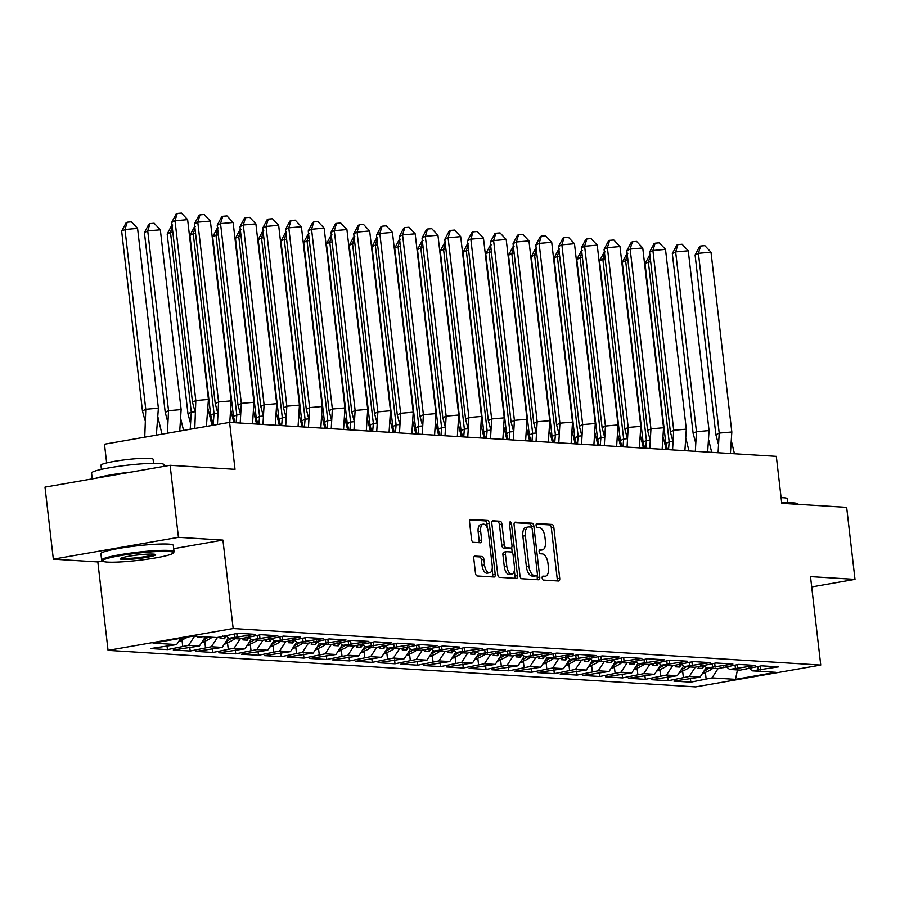 <?xml version="1.0" encoding="UTF-8"?>
<svg xmlns="http://www.w3.org/2000/svg" width="900" height="900" viewBox="0 0 900 900"><rect width="100%" height="100%" fill="white"/><g stroke="black" fill="none" stroke-linecap="round" stroke-linejoin="round"><path stroke-width="1.35" d="M542.171 578.036A2.002 0.979 80.1 0 0 543.398 580.072L558.619 581.018A2.857 1.406 80.1 0 0 558.776 581.018A2.857 1.406 80.1 0 0 559.721 578.284L553.826 527.377A2.857 1.406 80.1 0 0 552.071 524.464L536.861 523.519A2.002 0.979 80.1 0 0 536.738 523.519A2.002 0.979 80.1 0 0 536.085 525.431A2.002 0.979 80.1 0 0 537.311 527.479L539.28 527.602A9.158 4.5 80.1 0 1 544.916 536.929L545.4 541.17A9.158 4.5 80.1 0 1 542.396 549.911A9.158 4.5 80.1 0 1 541.868 549.934L539.899 549.821A2.002 0.979 80.1 0 0 539.786 549.821A2.002 0.979 80.1 0 0 539.123 551.734A2.002 0.979 80.1 0 0 540.36 553.77L542.329 553.894A9.158 4.5 80.1 0 1 547.954 563.231L548.449 567.472A9.158 4.5 80.1 0 1 545.434 576.214A9.158 4.5 80.1 0 1 544.916 576.236L542.947 576.113A2.002 0.979 80.1 0 0 542.824 576.124A2.002 0.979 80.1 0 0 542.171 578.036M811.699 586.935L855 579.375L846.664 507.353L781.751 503.314L776.317 456.356L229.59 422.37L104.479 444.206L106.65 462.915M173.7 548.674L222.93 540.09L178.436 537.322L53.336 559.159L45 487.125L170.111 465.289L235.024 469.327L229.59 422.37M178.436 537.322L170.111 465.289M474.907 556.02A2.857 1.406 80.1 0 0 474.739 556.031A2.857 1.406 80.1 0 0 473.805 558.765L475.459 573.041A2.857 1.406 80.1 0 0 477.214 575.966L494.111 577.012A2.857 1.406 80.1 0 0 494.269 577.001A2.857 1.406 80.1 0 0 495.214 574.267L489.319 523.373A2.857 1.406 80.1 0 0 487.564 520.447L470.666 519.401A2.857 1.406 80.1 0 0 470.509 519.413A2.857 1.406 80.1 0 0 469.564 522.135L471.555 539.392A2.857 1.406 80.1 0 0 473.321 542.306L480.555 542.756A2.857 1.406 80.1 0 0 480.713 542.745A2.857 1.406 80.1 0 0 481.657 540.023L480.668 531.461A7.65 3.757 80.1 0 1 483.176 524.16A7.65 3.757 80.1 0 1 488.329 531.945L492.199 565.447A7.65 3.757 80.1 0 1 489.69 572.76A7.65 3.757 80.1 0 1 484.537 564.975L483.896 559.395A2.857 1.406 80.1 0 0 482.141 556.47L474.581 556.076M222.93 540.09L233.167 628.538L820.744 665.066L695.633 686.903L108.056 650.374L233.167 628.538M855 579.375L810.506 576.619L820.744 665.066M519.986 575.809A2.857 1.406 80.1 0 0 521.741 578.734L538.639 579.78A2.857 1.406 80.1 0 0 538.808 579.769A2.857 1.406 80.1 0 0 539.741 577.046L533.858 526.14A2.857 1.406 80.1 0 0 532.091 523.215L515.194 522.169A2.857 1.406 80.1 0 0 515.036 522.18A2.857 1.406 80.1 0 0 514.091 524.914L519.986 575.809M516.375 578.396L499.478 577.35A2.857 1.406 80.1 0 1 497.723 574.425L491.827 523.53A2.857 1.406 80.1 0 1 492.772 520.796A2.857 1.406 80.1 0 1 492.93 520.785L500.164 521.235A2.857 1.406 80.1 0 1 501.919 524.149L504.315 544.793A2.857 1.406 80.1 0 0 506.07 547.717L510.874 548.01A2.857 1.406 80.1 0 0 511.031 547.999A2.857 1.406 80.1 0 0 511.976 545.276L509.49 523.778A2.002 0.979 80.1 0 1 510.142 521.865A2.002 0.979 80.1 0 1 511.493 523.901L517.477 575.651A2.857 1.406 80.1 0 1 516.544 578.385A2.857 1.406 80.1 0 1 516.375 578.396M683.528 666.18L677.295 675.72L666.495 675.045L672.559 665.775M644.873 675.405L645.334 679.331L666.495 675.045M645.334 679.331L628.414 678.274L654.536 674.303L643.736 673.639L649.8 664.357M622.125 673.988L622.575 677.914L643.736 673.639M622.575 677.914L605.655 676.867L631.778 672.885L620.989 672.221L627.053 662.94M599.366 672.57L599.816 676.496L620.989 672.221M599.816 676.496L582.896 675.45L609.019 671.479L598.23 670.804L604.294 661.534M576.607 671.164L577.058 675.09L598.23 670.804M577.058 675.09L560.137 674.033L586.271 670.061L575.471 669.386L581.535 660.116M553.849 669.746L554.31 673.673L575.471 669.386M554.31 673.673L537.39 672.615L563.512 668.644L552.712 667.98L558.776 658.699M531.101 668.329L531.551 672.255L552.712 667.98M531.551 672.255L514.631 671.209L540.754 667.226L529.954 666.562L536.017 657.281M508.343 666.911L508.793 670.837L529.954 666.562M508.793 670.837L491.873 669.791L517.995 665.82L507.206 665.145L513.27 655.875M485.584 665.505L486.034 669.431L507.206 665.145M486.034 669.431L469.114 668.374L495.236 664.403L484.447 663.727L490.511 654.457M462.825 664.087L463.286 668.014L484.447 663.727M463.286 668.014L446.355 666.956L472.489 662.985L461.689 662.321L467.752 653.04M440.066 662.67L440.527 666.596L461.689 662.321M440.527 666.596L423.608 665.55L449.73 661.567L438.93 660.904L444.994 651.623M417.319 661.252L417.769 665.179L438.93 660.904M417.769 665.179L400.849 664.133L426.971 660.161L416.183 659.486L422.246 650.216M394.56 659.846L395.01 663.773L416.183 659.486M395.01 663.773L378.09 662.715L404.213 658.744L393.424 658.069L399.488 648.799M371.801 658.429L372.251 662.355L393.424 658.069M372.251 662.355L355.331 661.298L381.465 657.326L370.665 656.663L376.729 647.381M349.043 657.011L349.504 660.938L370.665 656.663M349.504 660.938L332.584 659.891L358.706 655.909L347.906 655.245L353.97 645.964M326.295 655.594L326.745 659.52L347.906 655.245M326.745 659.52L309.825 658.474L335.947 654.502L325.159 653.827L331.223 644.558M303.536 654.188L303.986 658.114L325.159 653.827M303.986 658.114L287.066 657.056L313.189 653.085L302.4 652.41L308.464 643.14M280.778 652.77L281.227 656.696L302.4 652.41M281.227 656.696L264.308 655.639L290.43 651.668L279.641 651.004L285.705 641.722M258.019 651.352L258.48 655.279L279.641 651.004M258.48 655.279L241.549 654.232L267.683 650.25L256.882 649.586L262.946 640.305M235.26 649.935L235.721 653.861L256.882 649.586M235.721 653.861L218.801 652.815L244.924 648.844L234.124 648.169L240.188 638.899M212.513 648.529L212.963 652.455L234.124 648.169M212.963 652.455L196.042 651.398L222.165 647.426L211.376 646.751L217.44 637.481M189.754 647.111L190.204 651.038L211.376 646.751M190.204 651.038L173.284 649.98L199.406 646.009L188.618 645.345L194.602 636.176M166.995 645.694L167.456 649.62L188.618 645.345M167.456 649.62L150.525 648.574L176.659 644.591L153.023 643.129L193.309 636.097L216.934 637.56L238.106 633.285L255.026 634.331L228.904 638.314L239.692 638.977L260.865 634.702L277.785 635.749L251.651 639.72L262.451 640.395L283.613 636.109L300.532 637.166L274.41 641.137L285.21 641.812L306.371 637.526L323.291 638.584L297.169 642.555L307.969 643.219L329.13 638.944L346.05 639.99L319.928 643.972L330.716 644.636L351.889 640.361L368.809 641.408L342.686 645.379L353.475 646.054L374.636 641.768L391.567 642.825L365.434 646.796L376.234 647.471L397.395 643.185L414.315 644.242L388.192 648.214L398.993 648.877L420.154 644.602L437.074 645.649L410.951 649.631L421.74 650.295L442.912 646.02L459.832 647.066L433.71 651.038L444.499 651.712L465.671 647.426L482.591 648.484L456.457 652.455L467.257 653.13L488.419 648.844L505.339 649.901L479.216 653.873L490.016 654.536L511.178 650.261L528.097 651.308L501.975 655.29L512.775 655.954L533.936 651.679L550.856 652.725L524.734 656.696L535.523 657.371L556.695 653.085L573.615 654.143L547.493 658.114L558.281 658.789L579.442 654.502L596.374 655.56L570.24 659.531L581.04 660.195L602.201 655.92L619.121 656.966L592.999 660.949L603.799 661.613L624.96 657.337L641.88 658.384L615.758 662.355L626.546 663.03L647.719 658.744L664.639 659.801L638.516 663.773L649.305 664.447L670.477 660.161L687.398 661.219L661.264 665.19L672.064 665.854L693.225 661.579L710.145 662.625L684.023 666.607L694.822 667.271L715.984 662.996L732.904 664.043L706.781 668.014L717.57 668.689L738.742 664.403L755.663 665.46L729.54 669.431L740.329 670.106L761.501 665.82L778.421 666.877L752.299 670.849L775.778 672.311L735.491 679.342L712.012 677.88L718.076 668.599M690.39 678.229L690.84 682.155L712.012 677.88M690.84 682.155L673.92 681.109L700.043 677.137L689.254 676.462L695.317 667.192M667.631 676.822L668.092 680.749L689.254 676.462M668.092 680.749L651.161 679.691L677.295 675.72M225.607 635.467L228.904 638.314M197.82 636.379L197.359 637.076L201.735 637.346L202.196 636.649M205.403 636.851L199.406 646.009M248.355 636.885L251.651 639.72M221.209 636.817L220.106 638.494L224.482 638.764L226.271 636.041M228.409 637.886L222.165 647.426M271.114 638.291L274.41 641.137M243.956 638.235L242.865 639.911L247.241 640.181L249.03 637.459M251.156 639.293L244.924 648.844M293.873 639.709L297.169 642.555M266.715 639.653L265.624 641.329L270 641.599L271.778 638.865M273.915 640.71L267.683 650.25M316.631 641.126L319.928 643.972M289.474 641.07L288.382 642.735L292.759 643.005L294.536 640.283M296.674 642.127L290.43 651.668M339.379 642.544L342.686 645.379M312.233 642.476L311.141 644.153L315.517 644.423L317.295 641.7M319.433 643.545L313.189 653.085M362.137 643.95L365.434 646.796M334.991 643.894L333.889 645.57L338.265 645.84L340.054 643.117M342.191 644.951L335.947 654.502M384.896 645.367L388.192 648.214M357.739 645.311L356.647 646.988L361.024 647.258L362.801 644.524M364.939 646.369L358.706 655.909M407.655 646.785L410.951 649.631M380.498 646.729L379.406 648.394L383.782 648.664L385.56 645.941M387.697 647.786L381.465 657.326M430.414 648.202L433.71 651.038M403.256 648.135L402.165 649.811L406.541 650.081L408.319 647.359M410.456 649.204L404.213 658.744M453.161 649.609L456.457 652.455M426.015 649.553L424.912 651.229L429.289 651.499L431.077 648.776M433.215 650.61L426.971 660.161M475.92 651.026L479.216 653.873M448.762 650.97L447.671 652.646L452.048 652.916L453.836 650.183M455.963 652.028L449.73 661.567M498.679 652.444L501.975 655.29M471.521 652.387L470.43 654.053L474.806 654.322L476.584 651.6M478.721 653.445L472.489 662.985M521.438 653.861L524.734 656.696M494.28 653.794L493.189 655.47L497.565 655.74L499.343 653.018M501.48 654.863L495.236 664.403M544.185 655.268L547.493 658.114M517.039 655.211L515.947 656.887L520.324 657.158L522.101 654.435M524.239 656.269L517.995 665.82M566.944 656.685L570.24 659.531M539.798 656.629L538.695 658.305L543.071 658.575L544.86 655.841M546.998 657.686L540.754 667.226M589.702 658.102L592.999 660.949M562.545 658.046L561.454 659.711L565.83 659.981L567.608 657.259M569.745 659.104L563.512 668.644M612.461 659.52L615.758 662.355M585.304 659.452L584.212 661.129L588.589 661.399L590.366 658.676M592.504 660.521L586.271 670.061M635.22 660.926L638.516 663.773M608.062 660.87L606.971 662.546L611.347 662.816L613.125 660.094M615.262 661.928L609.019 671.479M657.967 662.344L661.264 665.19M630.821 662.288L629.719 663.964L634.095 664.234L635.884 661.5M638.021 663.345L631.778 672.885M680.726 663.761L684.023 666.607M653.569 663.705L652.477 665.37L656.854 665.64L658.643 662.918M660.769 664.762L654.536 674.303M703.485 665.179L706.781 668.014M676.327 665.111L675.236 666.788L679.613 667.058L681.39 664.335M726.244 666.585L729.54 669.431M699.086 666.529L697.995 668.205L702.371 668.475L704.149 665.752M706.286 667.586L700.043 677.137M748.991 668.002L752.299 670.849M735.491 679.342L737.46 669.926M53.336 559.159L97.83 561.926L108.056 650.374M180.776 638.28L176.659 644.591M746.145 668.498L746.212 669.071M760.196 666.045L760.658 669.971M757.789 666.472L758.171 669.825M705.375 672.345L706.129 678.904M723.386 667.091L723.454 667.665M737.438 664.639L737.899 668.565M735.03 665.055L735.413 668.408M682.616 670.939L683.37 677.486M222.75 635.962L222.817 636.536M236.801 633.51L237.263 637.436M234.394 633.938L234.776 637.279M181.98 639.81L182.734 646.369M245.509 637.38L245.576 637.954M259.56 634.928L260.021 638.854M257.153 635.344L257.535 638.696M204.739 641.227L205.493 647.786M268.267 638.798L268.335 639.371M282.319 636.345L282.769 640.271M279.9 636.761L280.294 640.114M227.486 642.645L228.251 649.192M291.026 640.204L291.082 640.789M305.077 637.751L305.527 641.678M302.659 638.179L303.053 641.531M250.245 644.051L251.01 650.61M313.774 641.621L313.841 642.195M327.836 639.169L328.286 643.095M325.418 639.596L325.8 642.938M273.004 645.469L273.757 652.028M336.532 643.039L336.6 643.613M350.584 640.586L351.045 644.512M348.176 641.002L348.559 644.355M295.762 646.886L296.516 653.445M359.291 644.456L359.359 645.03M373.343 642.004L373.793 645.93M370.935 642.42L371.317 645.773M318.51 648.304L319.275 654.851M382.05 645.863L382.118 646.447M396.101 643.41L396.551 647.336M393.683 643.837L394.076 647.19M341.269 649.71L342.034 656.269M404.798 647.28L404.865 647.854M418.86 644.827L419.31 648.754M416.441 645.255L416.835 648.596M364.027 651.127L364.781 657.686M427.556 648.697L427.624 649.271M441.608 646.245L442.069 650.171M439.2 646.661L439.582 650.014M386.786 652.545L387.54 659.104M450.315 650.115L450.382 650.689M464.366 647.663L464.827 651.589M461.959 648.079L462.341 651.431M409.545 653.962L410.299 660.51M473.074 651.521L473.141 652.106M487.125 649.069L487.575 652.995M484.706 649.496L485.1 652.849M432.293 655.369L433.058 661.928M495.821 652.939L495.889 653.512M509.884 650.486L510.334 654.413M507.465 650.914L507.859 654.255M455.051 656.786L455.805 663.345M518.58 654.356L518.648 654.93M532.631 651.904L533.092 655.83M530.224 652.32L530.606 655.673M477.81 658.204L478.564 664.762M541.339 655.774L541.406 656.347M555.39 653.321L555.851 657.248M552.983 653.738L553.365 657.09M500.569 659.621L501.322 666.169M564.097 657.18L564.165 657.765M578.149 654.727L578.599 658.654M575.741 655.155L576.124 658.508M523.316 661.028L524.081 667.586M586.856 658.597L586.924 659.171M600.908 656.145L601.357 660.071M598.489 656.572L598.883 659.914M546.075 662.445L546.84 669.004M609.604 660.015L609.671 660.589M623.666 657.562L624.116 661.489M621.248 657.979L621.641 661.331M568.834 663.863L569.587 670.421M632.363 661.433L632.43 662.006M646.414 658.98L646.875 662.906M644.006 659.396L644.389 662.749M591.592 665.28L592.346 671.827M655.121 662.839L655.189 663.424M669.173 660.386L669.634 664.312M666.765 660.814L667.148 664.166M614.34 666.686L615.105 673.245M677.88 664.256L677.947 664.83M691.931 661.804L692.381 665.73M689.512 662.231L689.906 665.572M637.099 668.104L637.864 674.663M700.627 665.674L700.695 666.248M714.69 663.221L715.14 667.148M712.271 663.637L712.665 666.99M659.857 669.521L660.611 676.08M702.011 665.426L702.371 668.475M679.264 664.02L679.613 667.058M656.505 662.602L656.854 665.64M633.746 661.185L634.095 664.234M610.988 659.768L611.347 662.816M588.24 658.361L588.589 661.399M565.481 656.944L565.83 659.981M542.722 655.526L543.071 658.575M519.964 654.109L520.324 657.158M497.205 652.702L497.565 655.74M474.457 651.285L474.806 654.322M451.699 649.867L452.048 652.916M428.94 648.45L429.289 651.499M406.181 647.044L406.541 650.081M383.434 645.626L383.782 648.664M360.675 644.209L361.024 647.258M337.916 642.791L338.265 645.84M315.157 641.385L315.517 644.423M292.41 639.967L292.759 643.005M269.651 638.55L270 641.599M246.893 637.133L247.241 640.181M224.134 635.726L224.482 638.764M201.645 636.615L201.735 637.346M97.83 561.926L102.69 561.071M542.295 576.664L542.408 576.675A9.158 4.5 80.1 0 0 542.936 576.653A9.158 4.5 80.1 0 0 543.442 576.495M540.394 550.192A9.158 4.5 80.1 0 1 539.887 550.35A9.158 4.5 80.1 0 1 539.37 550.373L539.246 550.373M556.92 580.916A2.857 1.406 80.1 0 0 557.212 578.722L551.329 527.816A2.857 1.406 80.1 0 0 549.562 524.903L536.209 524.07M531.439 527.31L531.349 526.579A2.857 1.406 80.1 0 0 529.594 523.654L514.384 522.709M536.951 579.679A2.857 1.406 80.1 0 0 537.244 577.474L537.019 575.55M536.602 575.719A2.002 0.979 80.1 0 0 536.726 575.719A2.002 0.979 80.1 0 0 537.379 573.806L532.215 529.121A2.002 0.979 80.1 0 0 530.977 527.085L528.908 526.95A9.158 4.5 80.1 0 0 528.379 526.984A9.158 4.5 80.1 0 0 525.364 535.714L528.896 566.257A9.158 4.5 80.1 0 0 534.533 575.595L536.602 575.719L534.105 576.158A2.002 0.979 80.1 0 0 534.217 576.158A2.002 0.979 80.1 0 0 534.33 576.124M526.399 527.389A9.158 4.5 80.1 0 0 525.87 527.423A9.158 4.5 80.1 0 0 522.866 536.153L525.364 535.714M534.105 576.158L532.024 576.034A9.158 4.5 80.1 0 1 526.399 566.696L522.866 536.153M492.12 521.325L500.164 521.235M508.691 548.392A2.857 1.406 80.1 0 1 508.534 548.438A2.857 1.406 80.1 0 1 508.365 548.449L503.572 548.145A2.857 1.406 80.1 0 1 501.806 545.231L499.421 524.587A2.857 1.406 80.1 0 0 497.666 521.674M511.673 547.493L512.257 552.6M514.339 570.623L514.98 576.09L517.477 575.651M506.79 566.224A7.65 3.757 80.1 0 0 511.942 573.998A7.65 3.757 80.1 0 0 514.451 566.696L513.09 554.884A2.857 1.406 80.1 0 0 511.324 551.97L506.531 551.678A2.857 1.406 80.1 0 0 506.363 551.678A2.857 1.406 80.1 0 0 505.429 554.411L506.79 566.224L504.293 566.651A7.65 3.757 80.1 0 0 509.434 574.436L511.942 573.998M506.205 551.734L504.022 552.105A2.857 1.406 80.1 0 0 503.865 552.116A2.857 1.406 80.1 0 0 502.92 554.85L505.429 554.411M504.293 566.651L502.92 554.85M514.688 578.295A2.857 1.406 80.1 0 0 514.98 576.09M489.69 572.76L487.181 573.188A7.65 3.757 80.1 0 1 482.04 565.414L481.399 559.822A2.857 1.406 80.1 0 0 479.632 556.909L474.098 556.56M483.176 524.16L480.679 524.599A7.65 3.757 80.1 0 0 478.159 531.9L480.668 531.461M478.856 542.655A2.857 1.406 80.1 0 0 479.149 540.45L478.159 531.9M487.305 527.94L486.821 523.8A2.857 1.406 80.1 0 0 485.066 520.886L469.856 519.941M492.412 576.911A2.857 1.406 80.1 0 0 492.716 574.706L492.098 569.374M668.52 449.651L669.173 441.821L665.854 443.498L667.418 449.584M672.84 441.495L669.173 441.821L648.371 262.035L645.053 263.711L665.854 443.498M650.7 261.832L648.371 262.035L650.081 256.444M645.053 263.711L649.496 255.296L650.599 254.745M712.744 668.385A32.074 27.754 93.6 0 1 704.599 672.604L705.409 672.649M703.924 671.209A32.074 27.754 -86.4 0 0 709.02 668.16M702.214 673.819L705.465 673.178M731.824 431.989L719.212 433.08L698.411 253.294L711.011 252.203L731.824 431.989L730.418 453.499M734.467 453.757L731.475 441.382M718.369 444.026L715.894 434.767L695.092 254.981L699.536 246.566L700.639 246.004L704.846 245.644L711.011 252.203M715.894 434.767L719.212 433.08L718.087 452.734M700.639 246.004L698.411 253.294L695.092 254.981M781.706 502.92A36.439 3.701 -6.6 0 1 793.17 502.853A36.439 3.701 -6.6 0 1 798.086 504.124L798.12 504.338M781.099 497.666A26.235 2.666 -6.6 0 1 783.641 497.745A26.235 2.666 -6.6 0 1 787.185 498.668L787.658 502.74M107.415 562.084A35.572 3.611 173.4 0 0 145.609 559.44A35.572 3.611 173.4 0 0 173.138 553.061A35.572 3.611 173.4 0 0 168.469 551.43A35.572 3.611 173.4 0 0 126.799 554.58A35.572 3.611 173.4 0 0 102.836 561.195A35.572 3.611 173.4 0 0 107.415 562.084M102.836 561.195L101.88 560.441A36.439 3.701 -6.6 0 1 101.644 560.081A36.439 3.701 -6.6 0 1 128.194 553.41A36.439 3.701 -6.6 0 1 169.121 550.44A36.439 3.701 -6.6 0 1 174.049 551.711A36.439 3.701 -6.6 0 1 173.903 552.105L173.138 553.061M122.681 559.429A17.786 1.811 -6.6 0 1 120.353 558.608A17.786 1.811 -6.6 0 1 134.111 555.424A17.786 1.811 -6.6 0 1 153.203 554.096A17.786 1.811 -6.6 0 1 155.498 554.546A17.786 1.811 -6.6 0 1 143.516 557.854A17.786 1.811 -6.6 0 1 122.681 559.429M121.264 558.067A16.909 1.721 173.4 0 0 123.334 558.428A16.909 1.721 173.4 0 0 141.109 557.224A16.909 1.721 173.4 0 0 154.485 554.231M92.25 478.879L91.575 473.074A36.439 3.701 -6.6 0 1 118.125 466.402A36.439 3.701 -6.6 0 1 159.053 463.433A36.439 3.701 -6.6 0 1 163.98 464.692L164.171 466.324M101.419 469.35L100.946 465.277A26.235 2.666 -6.6 0 1 120.06 460.463A26.235 2.666 -6.6 0 1 149.535 458.325A26.235 2.666 -6.6 0 1 153.079 459.248L153.551 463.32M101.644 560.081L100.913 553.748A36.439 3.701 -6.6 0 1 127.462 547.065A36.439 3.701 -6.6 0 1 168.39 544.095A36.439 3.701 -6.6 0 1 173.317 545.366L174.049 551.711M95.85 478.249A36.439 3.701 -6.6 0 1 131.344 472.061M645.761 448.234L646.414 440.404L643.095 442.08L644.67 448.166M650.081 440.089L646.414 440.404L625.613 260.618L622.294 262.294L643.095 442.08M627.941 260.415L625.613 260.618L627.322 255.026M622.294 262.294L626.738 253.89L627.84 253.328M689.985 666.979A32.074 27.754 93.6 0 1 681.851 671.186L682.65 671.231M681.165 669.791A32.074 27.754 -86.4 0 0 686.261 666.742M679.455 672.413L682.706 671.76M623.002 446.827L623.655 438.986L620.336 440.662L621.911 446.76M627.334 438.671L623.655 438.986L602.854 259.2L599.535 260.876L620.336 440.662M605.194 258.998L602.854 259.2L604.564 253.62M599.535 260.876L603.979 252.472L605.081 251.91M667.226 665.561A32.074 27.754 93.6 0 1 659.092 669.769L659.891 669.825M658.406 668.374A32.074 27.754 -86.4 0 0 663.502 665.325M656.696 670.995L659.959 670.342M600.244 445.41L600.908 437.58L597.589 439.256L599.153 445.343M604.575 437.254L600.908 437.58L580.106 257.794L576.776 259.47L597.589 439.256M582.435 257.58L580.106 257.794L581.805 252.203M576.776 259.47L581.22 251.055L582.334 250.493M644.467 664.144A32.074 27.754 93.6 0 1 636.334 668.351L637.133 668.408M635.659 666.967A32.074 27.754 -86.4 0 0 640.755 663.908M633.949 669.577L637.2 668.936M577.485 443.993L578.149 436.162L574.83 437.839L576.394 443.925M581.816 435.836L578.149 436.162L557.347 256.376L554.029 258.053L574.83 437.839M559.676 256.174L557.347 256.376L559.058 250.785M554.029 258.053L558.472 249.638L559.575 249.086M621.72 662.726A32.074 27.754 93.6 0 1 613.575 666.945L614.385 666.99M612.9 665.55A32.074 27.754 -86.4 0 0 617.996 662.501M611.19 668.16L614.441 667.519M554.738 442.575L555.39 434.745L552.071 436.421L553.635 442.507M559.058 434.43L555.39 434.745L534.589 254.959L531.27 256.635L552.071 436.421M536.918 254.756L534.589 254.959L536.299 249.368M531.27 256.635L535.714 248.231L536.816 247.669M598.961 661.32A32.074 27.754 93.6 0 1 590.827 665.528L591.626 665.572M590.141 664.133A32.074 27.754 -86.4 0 0 595.238 661.084M588.431 666.754L591.683 666.101M709.065 430.571L696.454 431.674L675.653 251.888L688.264 250.785L709.065 430.571L707.659 452.081M711.709 452.34L708.716 439.965M695.61 442.609L693.135 433.35L672.334 253.564L676.778 245.149L677.88 244.586L682.087 244.226L688.264 250.785M693.135 433.35L696.454 431.674L695.329 451.316M677.88 244.586L675.653 251.888L672.334 253.564M686.306 429.154L673.706 430.256L652.905 250.47L665.505 249.368L686.306 429.154L684.9 450.675M688.961 450.923L685.957 438.548M672.851 441.202L670.387 431.933L649.575 252.146L654.019 243.731L655.133 243.18L659.329 242.809L665.505 249.368M670.387 431.933L673.706 430.256L672.57 449.91M655.133 243.18L652.905 250.47L649.575 252.146M663.548 427.736L650.947 428.839L630.146 249.053L642.746 247.95L663.548 427.736L662.141 449.257M666.202 449.505L663.199 437.141M650.104 439.785L647.629 430.515L626.827 250.729L631.271 242.325L632.374 241.763L636.57 241.391L642.746 247.95M647.629 430.515L650.947 428.839L649.822 448.493M632.374 241.763L630.146 249.053L626.827 250.729M640.789 426.33L628.189 427.421L607.387 247.635L619.988 246.544L640.789 426.33L639.394 447.84M643.444 448.099L640.44 435.724M627.345 438.368L624.87 429.109L604.069 249.322L608.512 240.907L609.615 240.345L613.822 239.985L619.988 246.544M624.87 429.109L628.189 427.421L627.064 447.075M609.615 240.345L607.387 247.635L604.069 249.322M618.041 424.912L605.43 426.015L584.629 246.229L597.24 245.126L618.041 424.912L616.635 446.423M620.685 446.681L617.692 434.306M604.586 436.95L602.111 427.691L581.31 247.905L585.754 239.49L586.856 238.928L591.064 238.567L597.24 245.126M602.111 427.691L605.43 426.015L604.305 445.657M586.856 238.928L584.629 246.229L581.31 247.905M531.979 441.169L532.631 433.327L529.312 435.004L530.887 441.101M536.299 433.012L532.631 433.327L511.83 253.541L508.511 255.218L529.312 435.004M514.159 253.339L511.83 253.541L513.54 247.961M508.511 255.218L512.955 246.814L514.058 246.251M576.202 659.903A32.074 27.754 93.6 0 1 568.069 664.11L568.868 664.166M567.382 662.715A32.074 27.754 -86.4 0 0 572.479 659.666M565.673 665.336L568.924 664.684M595.283 423.495L582.683 424.598L561.881 244.811L574.481 243.709L595.283 423.495L593.876 445.016M597.938 445.264L594.934 432.889M581.827 435.544L579.352 426.274L558.551 246.487L562.995 238.072L564.109 237.521L568.305 237.15L574.481 243.709M579.352 426.274L582.683 424.598L581.546 444.251M564.109 237.521L561.881 244.811L558.551 246.487M509.22 439.751L509.884 431.921L506.554 433.598L508.129 439.684M513.551 431.595L509.884 431.921L489.071 252.135L485.752 253.811L506.554 433.598M491.411 251.921L489.071 252.135L490.781 246.544M485.752 253.811L490.196 245.396L491.31 244.834M553.444 658.485A32.074 27.754 93.6 0 1 545.31 662.692L546.109 662.749M544.624 661.309A32.074 27.754 -86.4 0 0 549.731 658.249M542.914 663.919L546.176 663.278M572.524 422.077L559.924 423.18L539.123 243.394L551.722 242.291L572.524 422.077L571.118 443.599M575.179 443.846L572.175 431.483M559.08 434.126L556.605 424.856L535.804 245.07L540.236 236.666L541.35 236.104L545.546 235.732L551.722 242.291M556.605 424.856L559.924 423.18L558.788 442.834M541.35 236.104L539.123 243.394L535.804 245.07M486.461 438.334L487.125 430.504L483.806 432.18L485.37 438.266M490.793 430.178L487.125 430.504L466.324 250.718L463.005 252.394L483.806 432.18M468.652 250.515L466.324 250.718L468.022 245.126M463.005 252.394L467.438 243.979L468.551 243.428M530.685 657.067A32.074 27.754 93.6 0 1 522.551 661.286L523.361 661.331M521.876 659.891A32.074 27.754 -86.4 0 0 526.972 656.842M520.166 662.501L523.418 661.86M549.765 420.671L537.165 421.762L516.364 241.976L528.964 240.885L549.765 420.671L548.37 442.181M552.42 442.44L549.416 430.065M536.321 432.709L533.846 423.45L513.045 243.664L517.489 235.249L518.591 234.686L522.788 234.326L528.964 240.885M533.846 423.45L537.165 421.762L536.04 441.416M518.591 234.686L516.364 241.976L513.045 243.664M463.714 436.916L464.366 429.086L461.048 430.762L462.611 436.849M468.034 428.771L464.366 429.086L443.565 249.3L440.246 250.976L461.048 430.762M445.894 249.097L443.565 249.3L445.275 243.709M440.246 250.976L444.69 242.572L445.793 242.01M507.938 655.661A32.074 27.754 93.6 0 1 499.793 659.869L500.603 659.914M499.118 658.474A32.074 27.754 -86.4 0 0 504.214 655.425M497.407 661.095L500.659 660.442M527.017 419.254L514.406 420.356L493.605 240.57L506.205 239.468L527.017 419.254L525.611 440.764M529.661 441.022L526.669 428.647M513.562 431.291L511.088 422.032L490.286 242.246L494.73 233.831L495.832 233.269L500.04 232.909L506.205 239.468M511.088 422.032L514.406 420.356L513.281 439.999M495.832 233.269L493.605 240.57L490.286 242.246M440.955 435.51L441.608 427.669L438.289 429.345L439.864 435.442M445.275 427.354L441.608 427.669L420.806 247.882L417.488 249.559L438.289 429.345M423.135 247.68L420.806 247.882L422.516 242.303M417.488 249.559L421.931 241.155L423.034 240.593M485.179 654.244A32.074 27.754 93.6 0 1 477.045 658.451L477.844 658.508M476.359 657.056A32.074 27.754 -86.4 0 0 481.455 654.008M474.649 659.678L477.9 659.025M504.259 417.836L491.647 418.939L470.846 239.153L483.457 238.05L504.259 417.836L502.853 439.358M506.902 439.605L503.91 427.23M490.804 429.885L488.329 420.615L467.527 240.829L471.971 232.414L473.074 231.862L477.281 231.491L483.457 238.05M488.329 420.615L491.647 418.939L490.522 438.593M473.074 231.862L470.846 239.153L467.527 240.829M418.196 434.093L418.849 426.262L415.53 427.939L417.105 434.025M422.527 425.936L418.849 426.262L398.048 246.476L394.729 248.153L415.53 427.939M400.387 246.263L398.048 246.476L399.757 240.885M394.729 248.153L399.173 239.737L400.275 239.175M462.42 652.826A32.074 27.754 93.6 0 1 454.286 657.034L455.085 657.09M453.6 655.65A32.074 27.754 -86.4 0 0 458.696 652.59M451.89 658.26L455.152 657.619M481.5 416.419L468.9 417.521L448.099 237.735L460.699 236.632L481.5 416.419L480.094 437.94M484.155 438.188L481.151 425.824M468.056 428.468L465.581 419.197L444.78 239.411L449.213 231.007L450.326 230.445L454.522 230.074L460.699 236.632M465.581 419.197L468.9 417.521L467.764 437.175M450.326 230.445L448.099 237.735L444.78 239.411M395.438 432.675L396.101 424.845L392.782 426.521L394.346 432.608M399.769 424.519L396.101 424.845L375.3 245.059L371.981 246.735L392.782 426.521M377.629 244.856L375.3 245.059L376.999 239.468M371.981 246.735L376.414 238.32L377.527 237.769M439.661 651.409A32.074 27.754 93.6 0 1 431.527 655.627L432.326 655.673M430.853 654.232A32.074 27.754 -86.4 0 0 435.949 651.184M429.142 656.842L432.394 656.201M458.741 415.012L446.141 416.104L425.34 236.317L437.94 235.226L458.741 415.012L457.335 436.522M461.396 436.781L458.392 424.406M445.298 427.05L442.822 417.791L422.021 238.005L426.465 229.59L427.567 229.028L431.764 228.667L437.94 235.226M442.822 417.791L446.141 416.104L445.016 435.757M427.567 229.028L425.34 236.317L422.021 238.005M372.69 431.257L373.343 423.428L370.024 425.104L371.588 431.19M377.01 423.113L373.343 423.428L352.541 243.641L349.223 245.317L370.024 425.104M354.87 243.439L352.541 243.641L354.251 238.05M349.223 245.317L353.666 236.914L354.769 236.351M416.914 650.002A32.074 27.754 93.6 0 1 408.769 654.21L409.579 654.255M408.094 652.815A32.074 27.754 -86.4 0 0 413.19 649.766M406.384 655.436L409.635 654.784M435.983 413.595L423.382 414.697L402.581 234.911L415.181 233.809L435.983 413.595L434.588 435.105M438.637 435.364L435.634 422.989M422.539 425.632L420.064 416.374L399.262 236.588L403.706 228.172L404.809 227.61L409.016 227.25L415.181 233.809M420.064 416.374L423.382 414.697L422.257 434.34M404.809 227.61L402.581 234.911L399.262 236.588M349.931 429.851L350.584 422.01L347.265 423.686L348.84 429.784M354.251 421.695L350.584 422.01L329.782 242.224L326.464 243.911L347.265 423.686M332.111 242.021L329.782 242.224L331.493 236.644M326.464 243.911L330.907 235.496L332.01 234.934M394.155 648.585A32.074 27.754 93.6 0 1 386.021 652.793L386.82 652.849M385.335 651.398A32.074 27.754 -86.4 0 0 390.431 648.349M383.625 654.019L386.876 653.366M413.235 412.178L400.624 413.28L379.822 233.494L392.434 232.391L413.235 412.178L411.829 433.699M415.879 433.946L412.886 421.571M399.78 424.226L397.305 414.956L376.504 235.17L380.947 226.755L382.05 226.204L386.257 225.833L392.434 232.391M397.305 414.956L400.624 413.28L399.499 432.934M382.05 226.204L379.822 233.494L376.504 235.17M327.173 428.434L327.825 420.604L324.506 422.28L326.081 428.366M331.493 420.277L327.825 420.604L307.024 240.817L303.705 242.494L324.506 422.28M309.353 240.604L307.024 240.817L308.734 235.226M303.705 242.494L308.149 234.079L309.251 233.516M371.396 647.168A32.074 27.754 93.6 0 1 363.262 651.375L364.061 651.431M362.576 649.991A32.074 27.754 -86.4 0 0 367.673 646.931M360.866 652.601L364.118 651.96M390.476 410.76L377.876 411.863L357.075 232.076L369.675 230.974L390.476 410.76L389.07 432.281M393.131 432.529L390.127 420.165M377.021 422.809L374.546 413.539L353.745 233.752L358.189 225.349L359.303 224.786L363.499 224.415L369.675 230.974M374.546 413.539L377.876 411.863L376.74 431.516M359.303 224.786L357.075 232.076L353.745 233.752M304.414 427.016L305.077 419.186L301.748 420.863L303.322 426.949M308.745 418.86L305.077 419.186L284.276 239.4L280.946 241.076L301.748 420.863M286.605 239.197L284.276 239.4L285.975 233.809M280.946 241.076L285.39 232.661L286.504 232.11M348.637 645.75A32.074 27.754 93.6 0 1 340.504 649.969L341.303 650.014M339.817 648.574A32.074 27.754 -86.4 0 0 344.925 645.525M338.108 651.184L341.37 650.543M367.718 409.354L355.118 410.445L334.316 230.659L346.916 229.567L367.718 409.354L366.311 430.864M370.373 431.123L367.369 418.748M354.274 421.391L351.799 412.132L330.998 232.346L335.43 223.931L336.544 223.369L340.74 223.009L346.916 229.567M351.799 412.132L355.118 410.445L353.981 430.099M336.544 223.369L334.316 230.659L330.998 232.346M281.655 425.599L282.319 417.769L279 419.445L280.564 425.531M285.986 417.454L282.319 417.769L261.517 237.982L258.199 239.659L279 419.445M263.846 237.78L261.517 237.982L263.227 232.391M258.199 239.659L262.631 231.255L263.745 230.692M325.879 644.344A32.074 27.754 93.6 0 1 317.745 648.551L318.555 648.596M317.07 647.156A32.074 27.754 -86.4 0 0 322.166 644.107M315.36 649.778L318.611 649.125M344.959 407.936L332.359 409.039L311.558 229.252L324.157 228.15L344.959 407.936L343.564 429.446M347.614 429.705L344.61 417.33M331.515 419.974L329.04 410.715L308.239 230.929L312.683 222.514L313.785 221.951L317.981 221.591L324.157 228.15M329.04 410.715L332.359 409.039L331.234 428.681M313.785 221.951L311.558 229.252L308.239 230.929M258.907 424.192L259.56 416.351L256.241 418.027L257.805 424.125M263.227 416.036L259.56 416.351L238.759 236.565L235.44 238.252L256.241 418.027M241.088 236.362L238.759 236.565L240.469 230.985M235.44 238.252L239.884 229.838L240.986 229.275M303.131 642.926A32.074 27.754 93.6 0 1 294.986 647.134L295.796 647.19M294.311 645.739A32.074 27.754 -86.4 0 0 299.407 642.69M292.601 648.36L295.853 647.707M322.211 406.519L309.6 407.621L288.799 227.835L301.41 226.732L322.211 406.519L320.805 428.04M324.855 428.287L321.863 415.912M308.756 418.567L306.281 409.298L285.48 229.511L289.924 221.096L291.026 220.545L295.234 220.174L301.41 226.732M306.281 409.298L309.6 407.621L308.475 427.275M291.026 220.545L288.799 227.835L285.48 229.511M236.149 422.775L236.801 414.945L233.482 416.621L235.058 422.707M240.469 414.619L236.801 414.945L216 235.159L212.681 236.835L233.482 416.621M218.329 234.945L216 235.159L217.71 229.567M212.681 236.835L217.125 228.42L218.227 227.857M280.373 641.509A32.074 27.754 93.6 0 1 272.239 645.716L273.037 645.773M271.553 644.332A32.074 27.754 -86.4 0 0 276.649 641.273M269.843 646.942L273.094 646.301M299.452 405.101L286.841 406.204L266.04 226.417L278.651 225.315L299.452 405.101L298.046 426.623M302.096 426.87L299.104 414.506M285.998 417.15L283.523 407.88L262.721 228.094L267.165 219.69L268.279 219.127L272.475 218.756L278.651 225.315M283.523 407.88L286.841 406.204L285.716 425.858M268.279 219.127L266.04 226.417L262.721 228.094M213.165 425.228L214.042 413.527L210.724 415.204L213.199 424.474M217.721 413.201L214.042 413.527L193.241 233.741L189.922 235.417L210.724 415.204M195.581 233.539L193.241 233.741L194.951 228.15M189.922 235.417L194.366 227.002L195.48 226.451M257.614 640.091A32.074 27.754 93.6 0 1 249.48 644.31L250.279 644.355M248.794 642.915A32.074 27.754 -86.4 0 0 253.901 639.866M247.084 645.525L250.346 644.884M276.694 403.695L264.094 404.786L243.292 225L255.893 223.909L276.694 403.695L275.287 425.205M279.349 425.464L276.345 413.089M263.25 415.733L260.775 406.474L239.974 226.688L244.406 218.273L245.52 217.71L249.716 217.35L255.893 223.909M260.775 406.474L264.094 404.786L262.957 424.44M245.52 217.71L243.292 225L239.974 226.688M190.204 429.244L191.295 412.11L187.976 413.786L190.451 423.056M194.963 411.795L191.295 412.11L170.494 232.324L167.175 234L187.976 413.786M172.822 232.121L170.494 232.324L172.192 226.732M167.175 234L171.607 225.596L172.721 225.034M234.855 638.685A32.074 27.754 93.6 0 1 226.721 642.893L227.52 642.938M226.046 641.498A32.074 27.754 -86.4 0 0 231.143 638.449M224.336 644.119L227.588 643.466M253.935 402.277L241.335 403.38L220.534 223.594L233.134 222.491L253.935 402.277L252.529 423.787M256.59 424.046L253.586 411.671M240.491 414.315L238.016 405.056L217.215 225.27L221.659 216.855L222.761 216.292L226.958 215.933L233.134 222.491M238.016 405.056L241.335 403.38L240.21 423.022M222.761 216.292L220.534 223.594L217.215 225.27M167.4 433.215L168.536 410.692L165.218 412.369L167.692 421.639M179.741 431.066L181.136 409.59L168.536 410.692L147.735 230.906L144.416 232.594L165.218 412.369M180.787 418.995L183.555 430.402M160.335 229.804L147.735 230.906L149.963 223.616L154.159 223.245L160.335 229.804L181.136 409.59M144.416 232.594L148.86 224.179L149.963 223.616M212.107 637.268A32.074 27.754 93.6 0 1 203.963 641.475L204.773 641.531M203.287 640.08A32.074 27.754 -86.4 0 0 208.384 637.031M201.578 642.701L204.829 642.049M231.176 400.86L218.576 401.963L197.775 222.176L210.375 221.074L231.176 400.86L229.781 422.381M233.831 422.629L230.839 410.254M217.732 412.909L215.257 403.639L194.456 223.852L198.9 215.438L200.002 214.886L204.21 214.515L210.375 221.074M215.257 403.639L218.576 401.963L217.44 424.485M200.002 214.886L197.775 222.176L194.456 223.852M144.754 437.175L145.778 409.286L142.459 410.963L144.934 420.221M156.352 435.15L158.377 408.184L145.778 409.286L124.976 229.5L121.657 231.176L142.459 410.963M158.04 417.577L161.989 434.16M137.576 228.398L124.976 229.5L127.204 222.199L131.411 221.839L137.576 228.398L158.377 408.184M121.657 231.176L126.101 222.761L127.204 222.199M187.549 637.099A32.074 27.754 93.6 0 1 181.215 640.069L182.014 640.114M180.529 638.674A32.074 27.754 -86.4 0 0 181.631 638.134M178.819 641.284L182.07 640.643M208.429 399.442L195.817 400.545L175.016 220.759L187.627 219.656L208.429 399.442L206.393 426.409M212.029 425.43L208.08 408.848M194.974 411.491L192.499 402.221L171.697 222.435L176.141 214.031L177.244 213.469L181.451 213.097L187.627 219.656M192.499 402.221L195.817 400.545L194.794 428.434M177.244 213.469L175.016 220.759L171.697 222.435M542.408 576.675L544.916 576.236M539.37 550.373L541.868 549.934M549.562 524.903L552.071 524.464M551.329 527.816L553.826 527.377M557.212 578.722L559.721 578.284M529.594 523.654L532.091 523.215M531.349 526.579L533.858 526.14M537.244 577.474L539.741 577.046M526.399 566.696L528.896 566.257M532.024 576.034L534.533 575.595M499.421 524.587L501.919 524.149M501.806 545.231L504.315 544.793M503.572 548.145L506.07 547.717M508.365 548.449L510.874 548.01M509.535 524.25L511.493 523.901M479.632 556.909L482.141 556.47M481.399 559.822L483.896 559.395M482.04 565.414L484.537 564.975M479.149 540.45L481.657 540.023M485.066 520.886L487.564 520.447M486.821 523.8L489.319 523.373M492.716 574.706L495.214 574.267M703.069 672.502L704.599 672.604M680.321 671.096L681.851 671.186M657.562 669.679L659.092 669.769M634.804 668.261L636.334 668.351M612.045 666.844L613.575 666.945M589.298 665.438L590.827 665.528M566.539 664.02L568.069 664.11M543.78 662.602L545.31 662.692M521.021 661.185L522.551 661.286M498.262 659.779L499.793 659.869M475.515 658.361L477.045 658.451M452.756 656.944L454.286 657.034M429.998 655.526L431.527 655.627M407.239 654.12L408.769 654.21M384.491 652.702L386.021 652.793M361.733 651.285L363.262 651.375M338.974 649.867L340.504 649.969M316.215 648.461L317.745 648.551M293.456 647.044L294.986 647.134M270.709 645.626L272.239 645.716M247.95 644.209L249.48 644.31M225.191 642.803L226.721 642.893M202.433 641.385L203.963 641.475M179.685 639.967L181.215 640.069M542.936 576.653L545.434 576.214M539.887 550.35L542.396 549.911M534.217 576.158L536.726 575.719M525.87 527.423L528.379 526.984M508.534 548.438L511.031 547.999M503.865 552.116L506.363 551.678"/></g></svg>
